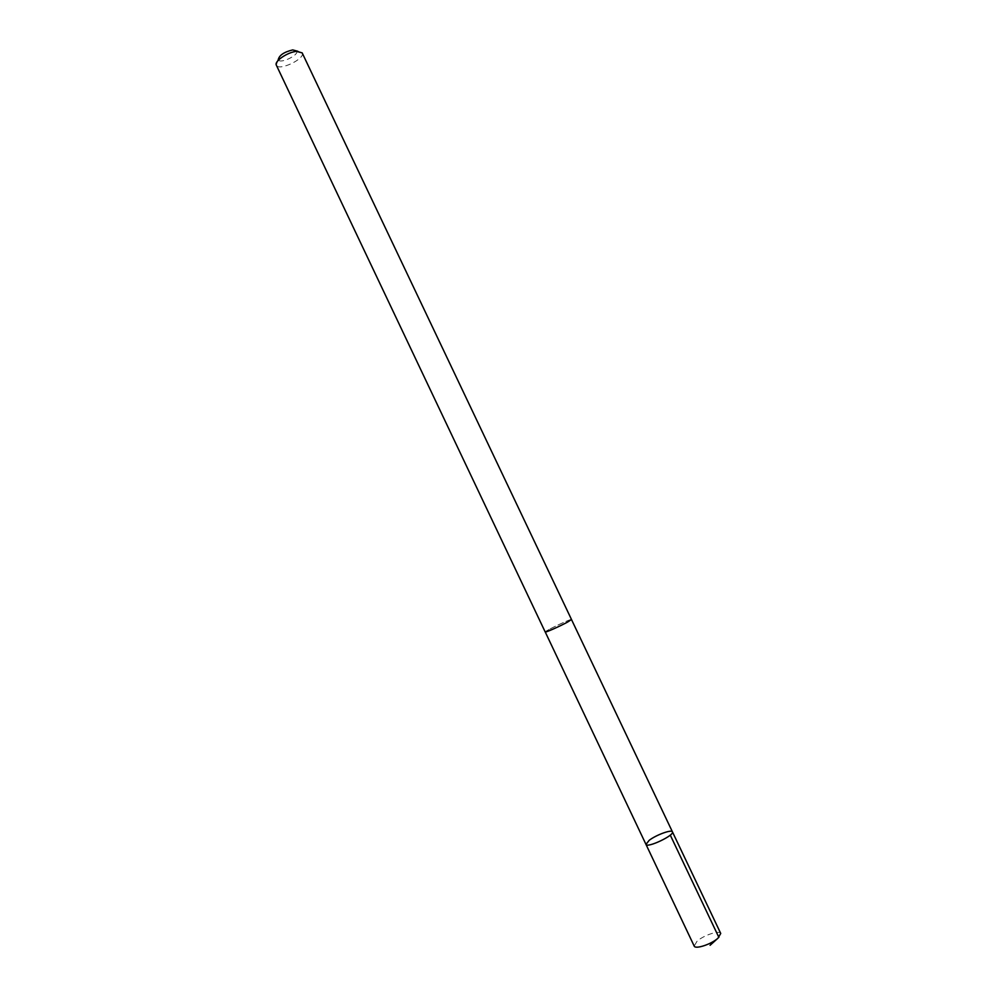 <?xml version="1.0" encoding="UTF-8"?>
<svg xmlns="http://www.w3.org/2000/svg" width="997" height="997" viewBox="0 0 997 997"><rect width="100%" height="100%" fill="white"/><g stroke="black" fill="none" stroke-linecap="round" stroke-linejoin="round"><path stroke-width="0.75" stroke-dasharray="4.99 3.74" d="M720.731 933.454C719.635 929.964 703.757 935.186 697.065 941.205L694.186 946.053M549.16 629.443L545.247 631.986C544.998 632.883 560.227 626.128 567.692 622.003L571.48 619.536C571.63 618.676 556.638 625.343 549.16 629.443M645.981 844.409L649.197 840.309C656.151 834.913 671.729 829.217 672.427 831.847M571.505 619.523C571.617 618.265 544.175 631.3 545.209 631.998L545.259 632.036M302.178 52.891C305.643 58.698 278.649 71.51 276.331 65.166M296.645 50.872C299.661 54.972 279.546 64.531 278.275 59.596M718.874 937.367L717.491 938.613M277.827 60.805L276.256 64.979M297.854 51.283L302.091 52.716"/><path stroke-width="1.5" d="M649.197 840.309C656.151 834.913 671.729 829.217 672.427 831.847C674.869 835.199 647.028 848.41 645.981 844.409L649.197 840.309M694.186 946.053C695.183 949.58 711.322 944.284 717.965 938.214L720.731 933.454L672.427 831.847C674.869 835.199 647.028 848.41 645.981 844.409L694.186 946.053M567.704 622.003L571.505 619.523L302.178 52.891L296.57 51.37C287.797 52.056 274.3 61.153 276.256 64.979L545.209 631.998C544.973 632.908 560.227 626.128 567.704 622.003M277.827 60.805L278.275 59.596C279.272 55.234 284.083 52.006 292.694 49.912L297.854 51.283M670.271 835.1L718.874 937.367M717.491 938.613L710.088 945.281M545.259 632.036L645.981 844.409M571.505 619.573L672.427 831.847"/></g></svg>
